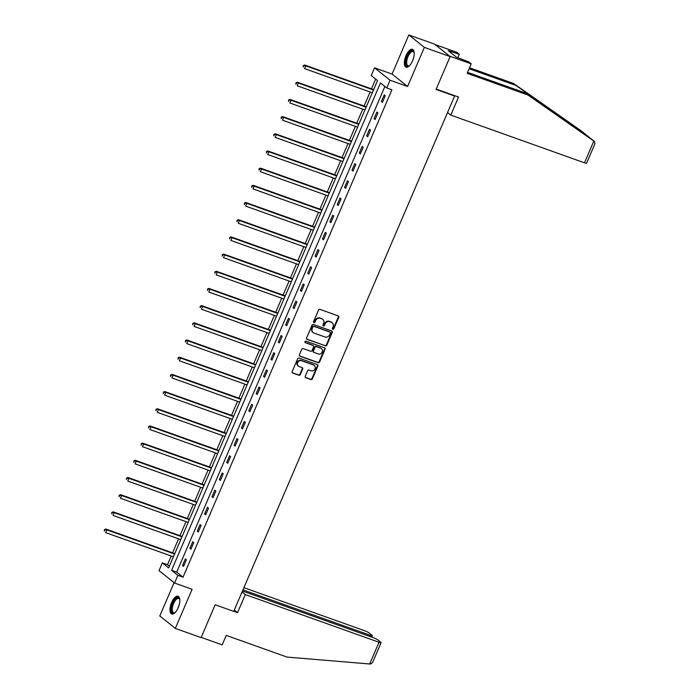 <?xml version="1.0" encoding="UTF-8"?>
<svg xmlns="http://www.w3.org/2000/svg" width="699" height="699" viewBox="0 0 699 699"><rect width="100%" height="100%" fill="white"/><g stroke="black" fill="none" stroke-linecap="round" stroke-linejoin="round"><path stroke-width="1.05" d="M332.785 329.325A0.83 0.743 128.7 0 0 333.825 328.827L338.744 317.337A1.188 1.066 128.7 0 0 338.194 315.896L319.985 309.395A1.188 1.066 128.7 0 0 318.508 310.111L313.58 321.601A0.83 0.743 128.7 0 0 313.965 322.615A0.83 0.743 128.7 0 0 314.996 322.108L315.633 320.623A3.801 3.399 128.7 0 1 320.36 318.316L321.872 318.858A3.801 3.399 128.7 0 1 323.628 323.471L322.99 324.965A0.83 0.743 128.7 0 0 324.406 325.472L325.044 323.978A3.801 3.399 128.7 0 1 329.771 321.68L331.282 322.213A3.801 3.399 128.7 0 1 333.039 326.835L332.401 328.32A0.83 0.743 128.7 0 0 332.785 329.325M332.418 329.011A0.83 0.743 128.7 0 0 333.397 328.486L338.325 316.997A1.188 1.066 128.7 0 0 338.237 315.913M313.598 322.291A0.83 0.743 128.7 0 0 314.576 321.776L315.214 320.291L315.633 320.623M323.008 325.655A0.83 0.743 128.7 0 0 323.987 325.131L324.624 323.646L325.044 323.978M178.158 607.737A9.428 4.002 -70.4 0 0 178.053 596.23A9.428 4.002 -70.4 0 0 171.613 602.494A9.428 4.002 -70.4 0 0 171.718 614.002A9.428 4.002 -70.4 0 0 178.158 607.737M412.55 60.865A9.428 4.002 -70.4 0 0 412.445 49.358A9.428 4.002 -70.4 0 0 406.005 55.623A9.428 4.002 -70.4 0 0 406.102 67.13A9.428 4.002 -70.4 0 0 412.55 60.865M305.262 376.263A1.188 1.066 128.7 0 0 305.812 377.705L310.924 379.531A1.188 1.066 128.7 0 0 312.401 378.814L317.862 366.049A1.188 1.066 128.7 0 0 317.32 364.607L299.102 358.106A1.188 1.066 128.7 0 0 297.625 358.832L292.156 371.588A1.188 1.066 128.7 0 0 292.706 373.03L298.875 375.232A1.188 1.066 128.7 0 0 300.352 374.515L302.693 369.055A1.188 1.066 128.7 0 0 302.143 367.613L299.085 366.521A3.172 2.84 128.7 0 1 301.566 360.736L313.554 365.009A3.172 2.84 128.7 0 1 314.812 369.29A3.172 2.84 128.7 0 1 311.072 370.802L309.08 370.086A1.188 1.066 128.7 0 0 307.604 370.802L305.262 376.263M177.869 575.338L174.567 583.045L159.04 570.611L162.343 562.896L168.642 567.938L377.53 80.56L371.239 75.518L374.542 67.812L390.068 80.245L386.757 87.952L380.466 82.91L171.578 570.297L177.869 575.338L183.024 577.173L391.912 89.795L386.757 87.952M450.13 56.584L424.354 47.383L408.828 34.95L434.603 44.142L450.13 56.584L436.062 89.411L454.612 96.034L233.728 611.389L215.17 604.775L201.102 637.602L175.327 628.41L192.094 589.301L174.567 583.045M408.828 34.95L392.069 74.059L407.596 86.493L424.354 47.383M407.596 86.493L390.068 80.245M325.332 345.9A1.188 1.066 128.7 0 0 326.809 345.184L332.278 332.418A1.188 1.066 128.7 0 0 331.728 330.977L313.519 324.485A1.188 1.066 128.7 0 0 312.042 325.201L306.573 337.958A1.188 1.066 128.7 0 0 307.123 339.399L324.913 345.568A1.188 1.066 128.7 0 0 326.389 344.843L331.859 332.086A1.188 1.066 128.7 0 0 331.772 330.994M325.07 349.238L319.6 361.995A1.188 1.066 128.7 0 1 318.132 362.72L299.915 356.219A1.188 1.066 128.7 0 1 299.364 354.777L301.706 349.317A1.188 1.066 128.7 0 1 303.183 348.591L310.566 351.23A1.188 1.066 128.7 0 0 312.042 350.514L313.598 346.887A1.188 1.066 128.7 0 0 313.047 345.446L305.358 342.702A0.83 0.743 128.7 0 1 305.026 341.584A0.83 0.743 128.7 0 1 306.005 341.191L324.528 347.796A1.188 1.066 128.7 0 1 325.07 349.238L324.651 348.897L319.181 361.663L319.6 361.995M174.077 582.66L159.8 615.976L175.327 628.41M454.612 96.034L453.765 95.344M384.896 86.458L176.733 572.131L183.024 577.173M384.24 94.889L381.401 101.504L382.449 102.342L385.289 95.728L384.24 94.889M376.875 112.076L374.035 118.69L375.083 119.529L377.923 112.915L376.875 112.076M369.5 129.263L366.669 135.868L367.718 136.716L370.557 130.101L369.5 129.263M362.134 146.449L359.303 153.055L360.352 153.902L363.192 147.288L362.134 146.449M354.769 163.636L351.938 170.241L352.986 171.08L355.817 164.475L354.769 163.636M347.403 180.823L344.572 187.428L345.621 188.267L348.452 181.661L347.403 180.823M340.037 198.009L337.206 204.615L338.255 205.454L341.086 198.848L340.037 198.009M332.672 215.196L329.841 221.801L330.889 222.64L333.72 216.035L332.672 215.196M325.306 232.383L322.475 238.988L323.523 239.827L326.354 233.221L325.306 232.383M317.94 249.569L315.109 256.175L316.158 257.014L318.989 250.408L317.94 249.569M310.574 266.747L307.743 273.361L308.792 274.2L311.623 267.595L310.574 266.747M303.209 283.934L300.378 290.548L301.426 291.387L304.257 284.781L303.209 283.934M295.843 301.12L293.012 307.735L294.061 308.574L296.892 301.959L295.843 301.12M288.477 318.307L285.646 324.921L286.695 325.76L289.526 319.146L288.477 318.307M281.112 335.494L278.281 342.108L279.329 342.947L282.16 336.333L281.112 335.494M273.746 352.68L270.915 359.295L271.963 360.134L274.794 353.519L273.746 352.68M266.38 369.867L263.549 376.481L264.598 377.32L267.429 370.706L266.38 369.867M259.014 387.054L256.183 393.668L257.232 394.507L260.063 387.893L259.014 387.054M251.649 404.24L248.818 410.846L249.866 411.694L252.697 405.079L251.649 404.24M244.283 421.427L241.452 428.033L242.501 428.88L245.332 422.266L244.283 421.427M236.917 438.614L234.086 445.219L235.135 446.067L237.966 439.453L236.917 438.614M229.552 455.8L226.721 462.406L227.769 463.245L230.6 456.639L229.552 455.8M222.186 472.987L219.355 479.593L220.403 480.431L223.234 473.826L222.186 472.987M214.82 490.174L211.989 496.779L213.038 497.618L215.869 491.013L214.82 490.174M207.454 507.36L204.624 513.966L205.672 514.805L208.503 508.199L207.454 507.36M200.089 524.547L197.258 531.153L198.306 531.991L201.137 525.386L200.089 524.547M192.723 541.725L189.892 548.339L190.941 549.178L193.772 542.573L192.723 541.725M185.357 558.912L182.518 565.526L183.575 566.365L186.406 559.759L185.357 558.912M375.66 79.066L371.475 88.834M370.121 91.988L364.109 106.021M362.755 109.175L356.743 123.207M355.389 126.362L349.378 140.385M348.023 143.548L342.012 157.572M340.658 160.735L334.646 174.759M333.292 177.922L327.281 191.945M325.926 195.108L319.915 209.132M318.561 212.295L312.549 226.319M311.195 229.482L305.183 243.505M303.829 246.668L297.818 260.692M296.463 263.855L290.452 277.879M289.098 281.033L283.086 295.065M281.732 298.22L275.721 312.252M274.366 315.406L268.346 329.439M267.001 332.593L260.98 346.625M259.635 349.78L253.615 363.812M252.26 366.966L246.249 380.999M244.895 384.153L238.883 398.185M237.529 401.34L231.518 415.363M230.163 418.526L224.152 432.55M222.798 435.713L216.786 449.737M215.432 452.9L209.42 466.923M208.066 470.086L202.055 484.11M200.7 487.273L194.689 501.297M193.335 504.46L187.323 518.483M185.969 521.646L179.958 535.67M178.603 538.833L172.592 552.857M171.238 556.011L167.498 564.74L169.368 566.234M167.498 564.74L162.343 562.896M392.069 74.059L374.542 67.812M176.733 572.131L171.578 570.297M381.401 101.504L382.624 101.932M374.035 118.69L375.258 119.118M366.669 135.868L367.892 136.305M359.303 153.055L360.527 153.492M351.938 170.241L353.161 170.678M344.572 187.428L345.795 187.865M337.206 204.615L338.43 205.052M329.841 221.801L331.064 222.238M322.475 238.988L323.698 239.425M315.109 256.175L316.332 256.612M307.743 273.361L308.967 273.798M300.378 290.548L301.601 290.985M293.012 307.735L294.235 308.172M285.646 324.921L286.87 325.358M278.281 342.108L279.504 342.545M270.915 359.295L272.138 359.732M263.549 376.481L264.772 376.91M256.183 393.668L257.407 394.096M248.818 410.846L250.041 411.283M241.452 428.033L242.675 428.47M234.086 445.219L235.31 445.656M226.721 462.406L227.944 462.843M219.355 479.593L220.578 480.03M211.989 496.779L213.204 497.216M204.624 513.966L205.838 514.403M197.258 531.153L198.472 531.59M189.892 548.339L191.107 548.776M182.518 565.526L183.741 565.963M332.174 322.711L331.754 322.379A3.801 3.399 128.7 0 0 330.863 321.881L331.282 322.213M324.624 323.646A3.801 3.399 128.7 0 1 329.351 321.339L330.863 321.881M322.763 319.356L322.344 319.024A3.801 3.399 128.7 0 0 321.453 318.526L321.872 318.858M315.214 320.291A3.801 3.399 128.7 0 1 319.941 317.984L321.453 318.526M306.651 339.05A1.188 1.066 128.7 0 0 306.704 339.067L324.913 345.568M330.356 333.108A0.83 0.743 128.7 0 0 329.972 332.095L313.982 326.389A0.83 0.743 128.7 0 0 312.951 326.896L312.278 328.46A3.801 3.399 128.7 0 0 314.034 333.082L324.956 336.979A3.801 3.399 128.7 0 0 329.683 334.672L330.356 333.108M313.143 332.584L312.715 332.243A3.801 3.399 128.7 0 1 311.859 328.128L312.532 326.555A0.83 0.743 128.7 0 1 313.563 326.057L329.552 331.763M299.452 355.861A1.188 1.066 128.7 0 0 299.495 355.878L317.704 362.379A1.188 1.066 128.7 0 0 319.181 361.663M313.327 345.603L312.907 345.262A1.188 1.066 128.7 0 0 312.628 345.105L304.991 342.379M318.237 353.965A3.172 2.84 128.7 0 0 321.461 348.591A3.172 2.84 128.7 0 0 320.71 348.181L316.49 346.669A1.188 1.066 128.7 0 0 315.013 347.394L313.458 351.012A1.188 1.066 128.7 0 0 314.008 352.453L318.237 353.965M321.461 348.591L321.042 348.259A3.172 2.84 128.7 0 0 320.291 347.84L320.71 348.181M313.729 352.305L313.309 351.964A1.188 1.066 128.7 0 1 313.038 350.68L314.594 347.053A1.188 1.066 128.7 0 1 316.07 346.337L320.291 347.84M324.651 348.897A1.188 1.066 128.7 0 0 324.572 347.814M314.305 365.428L313.886 365.088A3.172 2.84 128.7 0 0 313.135 364.677L313.554 365.009M298.342 366.101L297.923 365.769A3.172 2.84 128.7 0 1 301.147 360.396L313.135 364.677M292.243 372.681A1.188 1.066 128.7 0 0 292.287 372.698L298.456 374.9A1.188 1.066 128.7 0 0 299.932 374.183L302.274 368.723A1.188 1.066 128.7 0 0 302.195 367.63M305.349 377.355A1.188 1.066 128.7 0 0 305.393 377.373L310.505 379.199A1.188 1.066 128.7 0 0 311.981 378.474L317.442 365.717A1.188 1.066 128.7 0 0 317.363 364.625M373.65 89.612L304.685 65.007L305.734 65.846L304.554 68.598L372.296 92.766M373.476 90.014L305.734 65.846L303.305 65.61L303.252 67.043L303.724 65.942M303.305 65.61L304.685 65.007M414.158 52.643A7.558 3.207 -70.4 0 0 413.153 51.604A7.558 3.207 -70.4 0 0 406.87 60.35A7.558 3.207 -70.4 0 0 408.076 65.837A7.558 3.207 -70.4 0 0 409.509 65.671A8.161 3.469 109.6 0 1 409.212 65.872A8.161 3.469 109.6 0 1 406.049 60.289A8.161 3.469 109.6 0 1 409.964 52.032A8.161 3.469 109.6 0 1 414.053 52.294A8.161 3.469 109.6 0 1 414.166 52.678M412.934 49.638A9.367 3.984 -70.4 0 0 405.455 60.551A9.367 3.984 -70.4 0 0 406.661 67.226M175.152 612.516A8.161 3.469 109.6 0 1 174.82 612.743A8.161 3.469 109.6 0 1 171.666 607.16A8.161 3.469 109.6 0 1 175.571 598.903A8.161 3.469 109.6 0 1 179.66 599.165A8.161 3.469 109.6 0 1 179.774 599.55M179.765 599.515A7.558 3.207 -70.4 0 0 178.761 598.475A7.558 3.207 -70.4 0 0 172.478 607.213A7.558 3.207 -70.4 0 0 173.684 612.708A7.558 3.207 -70.4 0 0 175.117 612.542M178.542 596.5A9.367 3.984 -70.4 0 0 171.063 607.422A9.367 3.984 -70.4 0 0 172.269 614.098M593.827 141.067L595.05 143.478L586.583 163.234A3.626 0.481 -156.8 0 1 584.504 162.815L593.827 141.067L527.981 95.02L467.15 73.325L471.213 63.854L449.562 56.13L435.171 44.596L456.823 52.32L459.295 54.304L448.216 50.651L456.316 57.135L468.741 61.87L471.213 63.854M467.561 72.373L525.508 93.037L588.243 136.523L594.578 141.591M525.508 93.037L527.981 95.02M457.845 57.685L459.295 54.304M580.467 130.302L513.59 83.496L516.063 85.479L469.125 68.729M513.59 83.496L469.527 67.777M594.447 141.495L586.374 135.029L516.063 85.479M447.552 112.522L450.785 115.117L584.504 162.815M436.202 89.079L458.527 97.047L450.785 115.117M586.627 135.23L580.126 130.031M450.872 52.775L451.309 51.752M233.781 611.284L237.555 612.63L245.297 594.561L379.015 642.267A3.626 0.481 23.2 0 0 381.086 642.687A3.626 0.481 23.2 0 0 380.85 642.355L377.661 639.803A3.626 0.481 23.2 0 0 373.31 637.689L242.466 591.022M245.297 594.561L242.055 591.966M381.086 642.687L372.619 662.442L370.479 664.05L287.079 657.095L226.249 635.4L222.186 644.871L201.198 637.383M369.832 636.457L370.33 635.304A3.626 0.481 23.2 0 0 372.401 635.723A3.626 0.481 23.2 0 0 372.165 635.4L368.976 632.848A3.626 0.481 23.2 0 0 364.625 630.734L243.899 587.667M370.33 635.304L242.955 589.869M237.555 612.63L234.314 610.035M366.285 106.798L297.32 82.194L298.368 83.032L297.189 85.785L364.93 109.953M366.11 107.2L298.368 83.032L295.939 82.797L295.887 84.23L296.359 83.129M295.939 82.797L297.32 82.194M358.919 123.976L289.954 99.38L291.002 100.219L289.823 102.971L357.565 127.139M358.744 124.387L291.002 100.219L288.573 99.974L288.521 101.416L288.993 100.315M288.573 99.974L289.954 99.38M351.553 141.163L282.588 116.567L283.637 117.406L282.457 120.158L350.199 144.326M351.379 141.574L283.637 117.406L281.208 117.161L281.155 118.603L281.627 117.502M281.208 117.161L282.588 116.567M344.188 158.35L275.223 133.754L276.271 134.592L275.091 137.345L342.833 161.513M344.013 158.76L276.271 134.592L273.842 134.348L273.79 135.789L274.261 134.689M273.842 134.348L275.223 133.754M336.822 175.536L267.857 150.94L268.905 151.779L267.726 154.531L335.468 178.699M336.647 175.947L268.905 151.779L266.476 151.534L266.424 152.976L266.896 151.875M266.476 151.534L267.857 150.94M329.456 192.723L260.491 168.127L261.54 168.966L260.36 171.718L328.102 195.886M329.281 193.125L261.54 168.966L259.111 168.721L259.058 170.163L259.53 169.062M259.111 168.721L260.491 168.127M322.09 209.91L253.125 185.305L254.174 186.152L252.994 188.905L320.736 213.073M321.916 210.312L254.174 186.152L251.745 185.908L251.692 187.349L252.164 186.249M251.745 185.908L253.125 185.305M314.725 227.096L245.76 202.492L246.808 203.339L245.629 206.091L313.37 230.259M314.55 227.498L246.808 203.339L244.379 203.094L244.327 204.536L244.799 203.435M244.379 203.094L245.76 202.492M307.359 244.283L238.394 219.678L239.442 220.526L238.263 223.278L306.005 247.446M307.184 244.685L239.442 220.526L237.013 220.281L236.961 221.723L237.433 220.622M237.013 220.281L238.394 219.678M299.993 261.47L231.028 236.865L232.077 237.704L230.897 240.465L298.639 264.624M299.819 261.872L232.077 237.704L229.648 237.468L229.595 238.909L230.067 237.8M229.648 237.468L231.028 236.865M292.628 278.656L223.663 254.052L224.711 254.89L223.531 257.651L291.273 281.811M292.453 279.058L224.711 254.89L222.282 254.654L222.23 256.087L222.701 254.986M222.282 254.654L223.663 254.052M285.262 295.843L216.297 271.238L217.345 272.077L216.166 274.838L283.908 298.997M285.087 296.245L217.345 272.077L214.916 271.841L214.864 273.274L215.336 272.173M214.916 271.841L216.297 271.238M277.896 313.03L208.931 288.425L209.98 289.264L208.8 292.016L276.542 316.184M277.721 313.432L209.98 289.264L207.551 289.028L207.498 290.461L207.97 289.36M207.551 289.028L208.931 288.425M270.53 330.216L201.565 305.612L202.614 306.45L201.434 309.203L269.176 333.371M270.356 330.618L202.614 306.45L200.185 306.214L200.132 307.647L200.604 306.546M200.185 306.214L201.565 305.612M263.165 347.403L194.2 322.798L195.248 323.637L194.06 326.389L261.81 350.557M262.99 347.805L195.248 323.637L192.819 323.401L192.767 324.834L193.239 323.733M192.819 323.401L194.2 322.798M255.799 364.59L186.834 339.985L187.882 340.824L186.694 343.576L254.445 367.744M255.624 364.992L187.882 340.824L185.453 340.588L185.401 342.021L185.873 340.92M185.453 340.588L186.834 339.985M248.433 381.776L179.46 357.172L180.517 358.01L179.328 360.763L247.079 384.931M248.259 382.178L180.517 358.01L178.088 357.774L178.035 359.207L178.507 358.106M178.088 357.774L179.46 357.172M241.068 398.954L172.094 374.358L173.142 375.197L171.963 377.949L239.713 402.117M240.893 399.365L173.142 375.197L170.722 374.961L170.241 376.062L170.67 376.394L171.141 375.293M170.722 374.961L172.094 374.358M233.702 416.141L164.728 391.545L165.777 392.384L164.597 395.136L232.348 419.304M233.527 416.552L165.777 392.384L163.356 392.139L163.295 393.581L163.776 392.48M163.356 392.139L164.728 391.545M226.336 433.328L157.362 408.732L158.411 409.57L157.231 412.323L224.982 436.491M226.161 433.738L158.411 409.57L155.982 409.326L155.929 410.767L156.401 409.666M155.982 409.326L157.362 408.732M218.97 450.514L149.997 425.918L151.045 426.757L149.866 429.509L217.616 453.677M218.796 450.925L151.045 426.757L148.616 426.512L148.564 427.954L149.036 426.853M148.616 426.512L149.997 425.918M211.605 467.701L142.631 443.105L143.679 443.944L142.5 446.696L210.25 470.864M211.43 468.103L143.679 443.944L141.25 443.699L141.198 445.141L141.67 444.04M141.25 443.699L142.631 443.105M204.239 484.888L135.265 460.283L136.314 461.13L135.134 463.883L202.885 488.051M204.064 485.289L136.314 461.13L133.885 460.886L133.832 462.327L134.304 461.226M133.885 460.886L135.265 460.283M196.873 502.074L127.9 477.469L128.948 478.317L127.768 481.069L195.519 505.237M196.699 502.476L128.948 478.317L126.519 478.072L126.467 479.514L126.938 478.413M126.519 478.072L127.9 477.469M189.499 519.261L120.534 494.656L121.582 495.504L120.403 498.256L188.153 522.424M189.333 519.663L121.582 495.504L119.153 495.259L119.101 496.701L119.573 495.6M119.153 495.259L120.534 494.656M182.133 536.448L113.168 511.843L114.217 512.682L113.037 515.443L180.788 539.602M181.967 536.849L114.217 512.682L111.788 512.446L111.735 513.887L112.207 512.778M111.788 512.446L113.168 511.843M174.767 553.634L105.802 529.029L106.851 529.868L105.671 532.629L173.413 556.788M174.601 554.036L106.851 529.868L104.422 529.632L104.369 531.065L104.841 529.964M104.422 529.632L105.802 529.029M412.567 60.822A7.558 3.207 109.6 0 1 413.459 58.332M178.175 607.693A7.558 3.207 109.6 0 1 179.066 605.203M538.842 102.369L541.646 103.365M369.692 664.006L379.015 642.267M580.301 130.154L586.557 135.169M372.401 635.723L371.789 637.156"/></g></svg>
